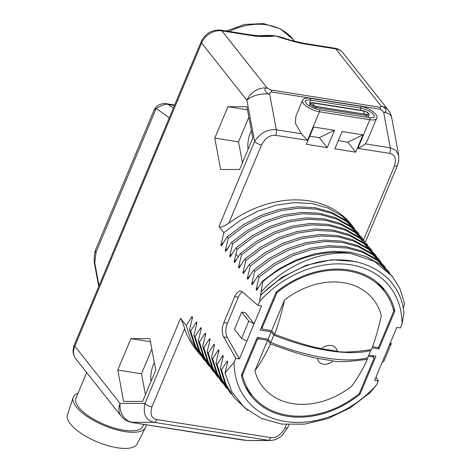 <?xml version="1.0" encoding="UTF-8"?>
<svg xmlns="http://www.w3.org/2000/svg" width="472" height="472" viewBox="0 0 472 472"><rect width="100%" height="100%" fill="white"/><g stroke="black" fill="none" stroke-linecap="round" stroke-linejoin="round"><path stroke-width="0.71" d="M184.676 328.671A99.692 77.255 141.6 0 0 195.054 348.348L198.8 353.08L190.942 340.2L186.251 325.509L180.575 318.334C181.401 319.284 182.77 322.73 184.676 328.671L151.937 406.935C149.878 414.263 151.488 418.469 156.787 419.555L270.751 437.615C276.244 438.234 280.958 435.031 284.899 428.004L286.333 424.582M200.494 355.127L198.8 353.08M186.251 325.509L191.998 316.505L192.547 317.202L189.549 329.674L194.24 344.365L203.196 358.637L195.343 345.758L190.647 331.061L196.393 322.063L196.948 322.759L193.951 335.232L198.641 349.923L207.597 364.195L199.739 351.31L195.048 336.619L200.795 327.621L201.343 328.311L198.346 340.79L203.043 355.481L211.999 369.753L204.14 356.867L199.45 342.176L205.196 333.179L205.745 333.869L202.748 346.348L207.438 361.039L216.394 375.311L208.541 362.425L203.845 347.734L209.592 338.731L210.146 339.427L207.149 351.9L211.839 366.596L220.796 380.869L212.937 367.983L208.246 353.292L213.993 344.289L214.542 344.985L211.544 357.457L216.241 372.154L225.197 386.421L217.338 373.541L212.648 358.85L218.394 349.846L218.943 350.543L215.946 363.015L220.636 377.706L229.593 391.978L221.74 379.099L217.043 364.408L222.79 355.404L223.344 356.1L220.347 368.573L225.038 383.264L233.994 397.536L226.135 384.656L221.445 369.965L227.191 360.962L227.74 361.658L225.02 372.927L231.964 392.002L244.36 407.507L261.388 418.446L281.896 424.116L304.528 424.163L327.786 418.629L350.112 407.902L370.042 392.733L376.585 384.887L378.249 380.904L376.036 376.998M192.175 318.665L191.998 316.505M378.249 380.904L374.644 380.332L396.781 327.403L400.392 327.975L402.055 323.993A91.285 70.741 141.6 0 0 350.861 264.816A91.285 70.741 141.6 0 0 259.6 301.413L262.774 281.76L262.379 281.259L256.632 290.262L256.084 289.566L259.081 277.093L257.983 275.701L252.237 284.704L251.682 284.008L254.679 271.536L253.582 270.143L247.835 279.147L247.287 278.45L250.284 265.978L249.181 264.591L243.434 273.589L242.885 272.893L245.882 260.42L244.785 259.034L239.038 268.031L238.484 267.341L241.481 254.862L240.384 253.476L234.637 262.473L234.088 261.783L237.086 249.304L235.982 247.918L230.236 256.921L229.687 256.225L232.684 243.753L231.587 242.36L225.84 251.364L225.286 250.667L228.283 238.195L227.185 236.802L221.439 245.806L220.89 245.11L223.887 232.637L219.002 226.471C219.61 228.017 222.873 226.926 228.796 223.197A99.692 77.255 141.6 0 1 351.38 224.589L354.531 228.66M259.6 301.413L257.93 305.396L242.502 291.967A11.216 5.77 -81 0 0 240.838 291.159A11.216 5.77 -81 0 0 234.684 296.676L223.846 322.594A11.216 5.77 -81 0 0 223.681 336.967L235.793 358.331L234.124 362.307L225.02 372.927M221.445 369.965L220.347 368.573M217.043 364.408L215.946 363.015M212.648 358.85L211.544 357.457M208.246 353.292L207.149 351.9M203.845 347.734L202.748 346.348M199.45 342.176L198.346 340.79M195.048 336.619L193.951 335.232M190.647 331.061L189.549 329.674M227.917 106.707L214.784 138.095L220.648 169.495L239.64 169.495L252.774 138.101L246.909 106.707L227.917 106.707L247.487 109.805M130.897 338.63L117.77 370.024L123.629 401.418L142.627 401.424L155.754 370.03L149.895 338.636L130.897 338.63L150.474 341.734M75.85 358.873C72.806 354.737 72.31 350.035 74.369 344.761A5.605 2.059 22.7 0 0 74.794 346.177A16.821 13.033 -38.4 0 0 75.85 358.873L121.156 416.097A16.821 13.033 -38.4 0 1 120.1 403.401L144.987 403.407C142.786 414.015 145.771 420.322 153.943 422.334L269.866 440.541L248.307 440.541A16.821 14.378 -90 0 1 246.384 440.388L133.399 422.729A5.605 2.885 99 0 1 133.163 422.711L242.042 439.963A5.605 2.885 -81 0 0 242.278 439.987M402.055 323.993L403.932 313.343C400.303 267.034 344.501 245.251 295.779 270.503A93.627 72.552 141.6 0 0 260.709 295.407M261.305 291.855C284.356 265.913 320.211 250.355 350.578 253.429L374.402 261.305L392.521 276.551L400.108 289.094L404.533 303.449L403.236 308.688M381.158 106.141A16.821 13.033 -38.4 0 1 388.308 110.135L343.002 52.911A16.821 13.033 -38.4 0 0 335.852 48.917L381.158 106.141L379.789 107.227A5.605 2.885 -81 0 1 380.621 109.262L383.647 112.242C388.108 112.832 385.589 106.79 381.158 106.141M251.735 35.04A5.605 2.885 99 0 1 251.741 35.04A5.605 2.885 99 0 1 252.874 35.766C258.739 36.745 266.373 36.822 275.79 35.996C289.395 40.468 299.083 43.135 304.859 44.002L335.852 48.917A5.605 2.885 99 0 0 334.719 48.191C338.158 48.764 340.92 50.339 343.002 52.911M363.534 240.018L394.498 166.002C396.563 158.675 394.946 154.468 389.648 153.382L357.835 148.344C361.434 146.757 363.912 145.264 365.275 143.866L367.027 141.293L376.632 118.336A12.897 4.732 -157.3 0 1 369.794 119.752L319.456 111.775A12.897 4.732 -157.3 0 1 307.166 106.879A12.897 4.732 -157.3 0 1 302.499 100.406L295.855 116.295L295.407 123.369L301.342 133.729L307.496 140.367L275.683 135.322A5.605 2.885 -81 0 0 276.327 129.77C267.636 129.004 260.385 132.886 254.585 141.399L246.903 100.259A16.821 13.033 -38.4 0 1 267.187 88.081L270.916 89.975A5.605 2.885 99 0 1 271.742 92.01L380.621 109.262M265.647 35.695L265.665 35.695C263.86 36.025 259.216 35.807 251.741 35.04L220.748 30.131A5.605 2.885 99 0 1 221.887 30.857L267.187 88.081C262.916 87.355 265.288 93.367 269.683 94.182C269.665 92.742 270.35 92.016 271.742 92.01M265.63 35.695L275.79 35.996L291.95 40.545L303.726 43.276A5.605 2.885 99 0 1 304.859 44.002M95.509 250.054A7.847 7.847 0 0 0 94.978 251.977L96.105 252.03L156.161 108.46L154.096 109.988L95.509 250.054A7.847 2.879 22.7 0 0 96.105 252.03L94.789 263.016L99.043 285.778M172.062 111.227L171.424 112.749M169.306 117.811L156.161 108.46C162.457 104.819 166.516 103.51 168.339 104.542L174.451 105.51M327.238 147.647L334.483 130.325L313.591 127.009L306.346 144.332L327.238 147.647L319.32 137.641L334.483 130.325M362.974 134.839L342.082 131.529L334.837 148.851L355.729 152.161L362.974 134.839L347.811 142.155L338.265 140.644M223.887 232.637L240.036 220.53L257.647 211.261L276.002 205.208L294.327 202.606L311.88 203.556L327.928 208.01L341.799 215.781L352.926 226.542M220.89 245.11L223.551 242.401M228.283 238.195L244.431 226.088L262.048 216.819L280.403 210.766L298.735 208.164L316.281 209.114L332.323 213.568L346.2 221.338L357.328 232.1L345.097 219.946L331.226 212.176L315.184 207.721L297.631 206.771L279.3 209.373L260.945 215.433L243.334 224.702L227.185 236.802M357.328 232.1L358.932 234.218M225.286 250.667L227.947 247.959M232.684 243.753L248.832 231.646L266.444 222.377L284.799 216.323L303.13 213.722L320.683 214.672L336.725 219.126L350.596 226.896L361.729 237.652L349.498 225.504L335.621 217.734L319.579 213.279L302.033 212.329L283.702 214.931L265.347 220.99L247.729 230.253L231.587 242.36M361.729 237.652L363.328 239.776M229.687 256.225L232.348 253.517M237.086 249.304L253.228 237.204L270.845 227.935L289.2 221.881L307.532 219.279L325.078 220.223L341.12 224.678L354.997 232.448L365.027 241.823L353.9 231.062L340.023 223.291L323.981 218.837L306.428 217.887L288.097 220.489L269.748 226.548L252.131 235.811L235.982 247.918M366.124 243.21L367.729 245.334M241.481 254.862L257.629 242.761L275.247 233.492L293.602 227.439L311.927 224.831L329.48 225.781L345.528 230.236L359.398 238.006L370.526 248.768L358.295 236.619L344.424 228.849L328.376 224.395L310.83 223.445L292.498 226.047L274.143 232.1L256.532 241.369L240.384 253.476M234.088 261.783L236.749 259.075M370.526 248.768L372.131 250.892M238.484 267.341L241.145 264.633M245.882 260.42L262.031 248.319L279.642 239.05L297.997 232.991L316.328 230.389L333.875 231.339L349.923 235.793L363.794 243.564L374.927 254.325L362.697 242.177L348.826 234.407L332.778 229.952L315.225 229.003L296.9 231.605L278.545 237.658L260.928 246.927L244.785 259.034M374.927 254.325L376.526 256.449M242.885 272.893L245.546 270.19M378.225 258.497L367.098 247.735L353.221 239.965L337.179 235.51L319.627 234.56L301.295 237.162L282.946 243.216L265.329 252.485L249.181 264.591M250.284 265.978L266.426 253.871L284.044 244.608L302.399 238.549L320.73 235.947L338.276 236.897L354.324 241.351L368.195 249.122L379.323 259.883L380.928 262.007M247.287 278.45L249.948 275.748M254.679 271.536L270.828 259.429L288.445 250.166L306.794 244.107L325.125 241.505L342.678 242.455L358.72 246.909L372.597 254.679L383.724 265.441L371.493 253.293L357.623 245.523L341.575 241.062L324.028 240.118L305.697 242.72L287.342 248.773L269.73 258.042L253.582 270.143M383.724 265.441L385.329 267.565M251.682 284.008L254.343 281.3M259.081 277.093L275.229 264.987L292.841 255.718L311.196 249.664L329.527 247.062L347.073 248.012L363.121 252.467L376.992 260.237L388.126 270.999L375.895 258.845L362.018 251.075L345.976 246.62L328.423 245.67L310.098 248.278L291.743 254.331L274.126 263.6L257.983 275.701M388.126 270.999L389.724 273.123M256.084 289.566L258.745 286.858M392.521 276.551L380.296 264.403L366.419 256.632L350.377 252.178L332.825 251.228L314.494 253.83L296.145 259.889L278.527 269.158L262.379 281.259M350.578 253.429A99.692 77.255 141.6 0 0 262.774 281.76M260.485 295.124L281.855 277.341L306.298 265.211L331.645 259.777L355.646 261.494M235.793 358.331L239.398 358.897L246.85 341.097L241.57 338.412L234.442 329.409L241.688 312.086L245.292 312.659L254.095 323.774L246.85 341.097M241.688 312.086L248.815 321.09L254.095 323.774L261.541 305.968L257.93 305.396M234.124 362.307A91.285 70.741 141.6 0 0 285.324 421.484A91.285 70.741 141.6 0 0 376.585 384.887M372.131 347.817L378.981 348.897L394.857 310.942A85.225 66.045 141.6 0 0 384.916 290.25A85.225 66.045 141.6 0 0 276.138 292.133L260.261 330.087L271.188 331.816L268.125 339.132L257.205 337.403L241.328 375.358A85.225 66.045 141.6 0 0 251.269 396.049A85.225 66.045 141.6 0 0 360.042 394.167L375.918 356.212L368.791 355.086M242.555 292.015A11.216 5.77 -81 0 0 238.295 297.248L227.451 323.167A11.216 5.77 -81 0 0 227.286 337.539L239.398 358.897M248.815 321.09L241.57 338.412M382.09 362.526L384.025 360.986L391.27 343.663L390.427 342.595M389.335 345.203L391.27 343.663M227.374 363.121L227.191 360.962M247.741 410.333L233.994 397.536M222.973 357.564L222.79 355.404M231.286 394.026L229.593 391.978M226.89 388.474L225.197 386.421M214.176 346.448L213.993 344.289M222.489 382.91L220.796 380.863M209.774 340.89L209.592 338.731M218.088 377.358L216.394 375.311M205.373 335.332L205.196 333.179M213.692 371.8L211.999 369.753M200.978 329.775L200.795 327.621M209.291 366.243L207.597 364.195M196.576 324.223L196.393 322.063M204.889 360.685L203.196 358.637M218.571 352.006L218.394 349.846M370.219 349.905L370.703 350.513A112.141 41.158 -157.3 0 1 273.831 335.161L271.188 331.816M273.831 335.161L270.775 342.477L268.125 339.132M378.981 348.897L377.777 347.38M370.703 350.513L367.647 357.829A112.141 41.158 -157.3 0 1 270.775 342.477M360.042 394.167L359.381 393.329M248.183 391.713A85.225 66.045 141.6 0 0 252.178 395.394M372.532 355.676L373.871 357.369A1.457 1.127 141.6 0 1 373.966 358.466L359.387 393.323A1.457 1.127 141.6 0 1 358.856 394.008A84.105 65.177 -38.4 0 1 252.148 395.353L245.552 387.022A84.105 65.177 -38.4 0 1 245.523 386.981M241.906 373.971L242.567 374.809L257.146 339.958L256.485 339.12M267.642 340.288L254.88 370.791A70.464 54.604 -38.4 0 0 351.752 386.143C357.859 377.765 363.074 368.815 367.405 359.292C348.855 361.758 337.462 362.289 333.226 360.885L317.408 358.378C311.638 356.962 302.045 355.623 270.533 343.94L267.642 340.288L258.904 338.902A1.457 1.127 141.6 0 0 257.146 339.958M368.308 356.236L373.252 357.021A1.457 1.127 141.6 0 1 373.871 357.369M367.405 359.292L366.478 358.118M252.148 395.353A84.105 65.177 -38.4 0 1 242.49 375.57A1.457 1.127 141.6 0 1 242.567 374.809M270.533 343.94C266.202 353.469 260.981 362.419 254.88 370.791M333.226 360.885A10.891 8.437 -38.4 0 1 317.408 358.378M394.857 310.942L393.176 308.818M384.066 290.982A85.225 66.045 141.6 0 0 381.4 286.25M377.405 282.575A84.105 65.177 -38.4 0 1 377.435 282.61L384.037 290.947A84.105 65.177 -38.4 0 1 393.689 310.729A1.457 1.127 141.6 0 1 393.613 311.49L379.034 346.342A1.457 1.127 141.6 0 1 377.276 347.398L372.555 346.649M271.665 330.666L284.427 300.157C281.725 312.83 278.439 324.217 274.562 334.318L271.665 330.666L262.933 329.279A1.457 1.127 141.6 0 1 262.308 328.931A1.457 1.127 141.6 0 1 262.22 327.833L276.798 292.976A1.457 1.127 141.6 0 1 277.329 292.292A84.105 65.177 -38.4 0 1 384.037 290.947M274.562 334.318C305.72 345.887 315.709 347.357 321.438 348.755L337.25 351.262C341.374 352.672 352.767 352.142 371.434 349.669C375.311 339.563 378.603 328.176 381.299 315.508A70.464 54.604 -38.4 0 0 284.427 300.157M321.438 348.755A10.891 8.437 -38.4 0 1 337.25 351.262M398.722 155.353L395.866 150.297L390.291 147.825L383.647 112.242A16.821 8.201 169.4 0 1 391.654 117.487L398.722 155.353L398.81 160.58L397.471 165.389A5.605 2.059 22.7 0 1 394.498 166.002M314.924 106.135L313.491 105.533A3.392 1.245 -157.3 0 0 314.924 106.135A3.392 1.245 -157.3 0 0 316.01 106.395L366.343 114.371A0.796 0.407 99 0 1 366.508 115.551L316.175 107.575L315.638 108.849M313.491 105.533A3.392 1.245 -157.3 0 1 311.756 104.194A3.392 1.245 -157.3 0 1 313.349 103.038L363.682 111.014A3.392 1.245 -157.3 0 1 367.529 112.773A3.392 1.245 -157.3 0 1 367.434 114.407A3.392 1.245 -157.3 0 1 366.343 114.371M319.32 137.641L309.774 136.131M347.811 142.155L355.729 152.161M301.342 133.729L276.327 129.77L269.683 94.182A16.821 8.201 -10.6 0 0 246.903 100.259L201.603 43.035L74.794 346.177L120.1 403.401A16.821 14.378 90 0 0 132.414 422.328L133.399 422.729M247.829 440.529L267.913 440.388A5.605 2.885 99 0 0 270.751 437.615M156.787 419.555A5.605 2.885 99 0 1 153.943 422.334L132.414 422.328L127.257 420.912C133.027 423.166 131.682 422.281 133.163 422.711M151.034 381.323A18.225 9.375 99 0 1 153.359 364.762A18.225 9.375 99 0 1 154.368 362.608M151.842 349.085L141.511 373.789L145.423 394.734M117.77 370.024L141.511 373.789M248.048 149.394A18.225 9.375 99 0 1 250.372 132.833A18.225 9.375 99 0 1 251.387 130.679M248.862 117.156L238.525 141.86L242.437 162.805M214.784 138.095L238.525 141.86M143.742 424.387L142.981 426.21A36.314 13.328 -157.3 0 1 114.236 428.016A36.314 13.328 -157.3 0 1 78.724 407.318A36.314 13.328 22.7 0 1 75.974 398.179L86.689 372.561M146.025 424.753A39.164 14.372 -157.3 0 1 145.435 427.679A39.164 14.372 -157.3 0 1 114.088 429.101A39.164 14.372 -157.3 0 1 76.311 406.935A39.164 14.372 22.7 0 1 73.201 397.465A39.164 14.372 22.7 0 1 78.051 393.211M145.435 427.679L137.075 443.981A37.742 13.853 -157.3 0 1 106.867 445.35A37.742 13.853 -157.3 0 1 70.458 423.992A37.742 13.853 22.7 0 1 67.466 414.864L73.201 397.465M275.683 135.322C270.19 134.703 265.476 137.907 261.535 144.934A5.605 2.059 -157.3 0 1 254.585 141.399L219.002 226.471M180.575 318.334L144.987 403.407A5.605 2.059 -157.3 0 0 151.937 406.935M74.369 344.761L201.178 41.624A5.605 2.059 22.7 0 0 201.603 43.035A16.821 13.033 -38.4 0 1 221.887 30.857L252.874 35.766M270.916 89.975L379.789 107.227M260.526 35.766A61.679 47.796 -38.4 0 1 275.79 35.996A61.679 47.796 -38.4 0 1 285.89 38.763M294.581 41.265L293.206 39.524A61.679 47.796 141.6 0 0 229.185 31.465M173.36 108.112L168.339 104.542A16.821 8.655 99 0 0 166.303 103.687A16.821 8.655 99 0 1 166.303 103.687C164.675 103.138 162.191 103.569 158.846 104.979C156.692 106.206 155.105 107.876 154.096 109.988M166.144 103.669A16.821 8.655 99 0 1 166.297 103.687L174.658 105.014M94.789 263.016A2.242 1.091 169.4 0 0 94.489 263.73L98.742 286.504M365.275 143.866L390.291 147.825A5.605 2.885 -81 0 1 389.648 153.382M357.835 148.344L369.794 119.752A1.392 0.72 99 0 0 369.464 117.681L319.131 109.705A1.392 0.72 99 0 1 319.456 111.775L307.496 140.367M261.535 144.934L228.796 223.197M238.207 256.792L235.911 254.343M223.681 336.967L227.286 337.539M223.846 322.594L227.451 323.167M234.684 296.676L238.295 297.248M258.904 338.902L257.789 337.492M372.137 355.617L373.252 357.021M241.67 374.532L242.49 375.57M261.559 326.996L262.22 327.833M276.138 292.144L276.798 292.976M276.787 291.613L277.329 292.292M319.131 109.705C313.019 108.23 308.865 106.312 306.682 103.964L305.065 101.515A10.13 3.717 -157.3 0 1 310.517 100.147A1.392 0.72 -81 0 0 310.104 98.306C306.086 97.663 303.549 98.365 302.499 100.406M309.644 105.132A11.216 5.77 99 0 1 310.517 100.147L360.85 108.123A1.392 0.72 -81 0 0 360.443 106.283L310.104 98.306M360.337 110.224A11.216 5.77 99 0 1 360.85 108.123A10.13 3.717 -157.3 0 1 370.78 112.153A10.13 3.717 -157.3 0 1 374.042 117.292C373.977 117.746 372.455 117.876 369.464 117.681M365.169 114.189A5.605 2.885 -81 0 1 364.602 113.675A5.605 2.885 99 0 1 363.682 111.014A0.796 0.407 -81 0 0 363.422 110.713C368.856 112.2 369.476 114.454 368.886 115.056A4.484 1.646 -157.3 0 1 366.508 115.551L365.853 117.109M316.01 106.395A0.796 0.407 99 0 1 316.175 107.575A4.484 1.646 -157.3 0 1 311.898 105.87A4.484 1.646 -157.3 0 1 310.275 103.622L309.308 105.934M363.422 110.713L313.089 102.737A0.796 0.407 -81 0 1 313.349 103.038A5.605 2.885 99 0 0 314.269 105.698A5.605 2.885 -81 0 0 314.558 106.005M284.899 428.004A5.605 2.059 22.7 0 0 287.873 427.39L288.976 424.747M201.178 41.624C205.397 33.364 211.922 29.529 220.748 30.131M303.726 43.276L334.719 48.191M94.978 251.977C95.002 252.532 93.562 258.857 94.489 263.73M226.342 31.016L244.885 24.426L263.512 23.6L280.262 28.774L293.206 39.524M378.225 258.491L379.323 259.883M261.287 327.639L262.308 328.931M365.334 242.213L397.471 165.389M391.654 117.487A16.821 16.821 0 0 0 388.308 110.135M376.632 118.336C379.411 115.876 370.077 107.592 360.443 106.283M313.089 102.737C311.048 102.701 310.11 102.996 310.275 103.622M368.886 115.056L367.894 117.434M269.866 440.541C276.521 440.228 280.498 436.942 282.049 435.508L287.873 427.39M247.635 440.523L242.042 439.963M121.156 416.097A16.821 16.821 0 0 0 127.287 420.93M247.647 440.529A16.821 16.821 0 0 0 248.307 440.541"/></g></svg>
